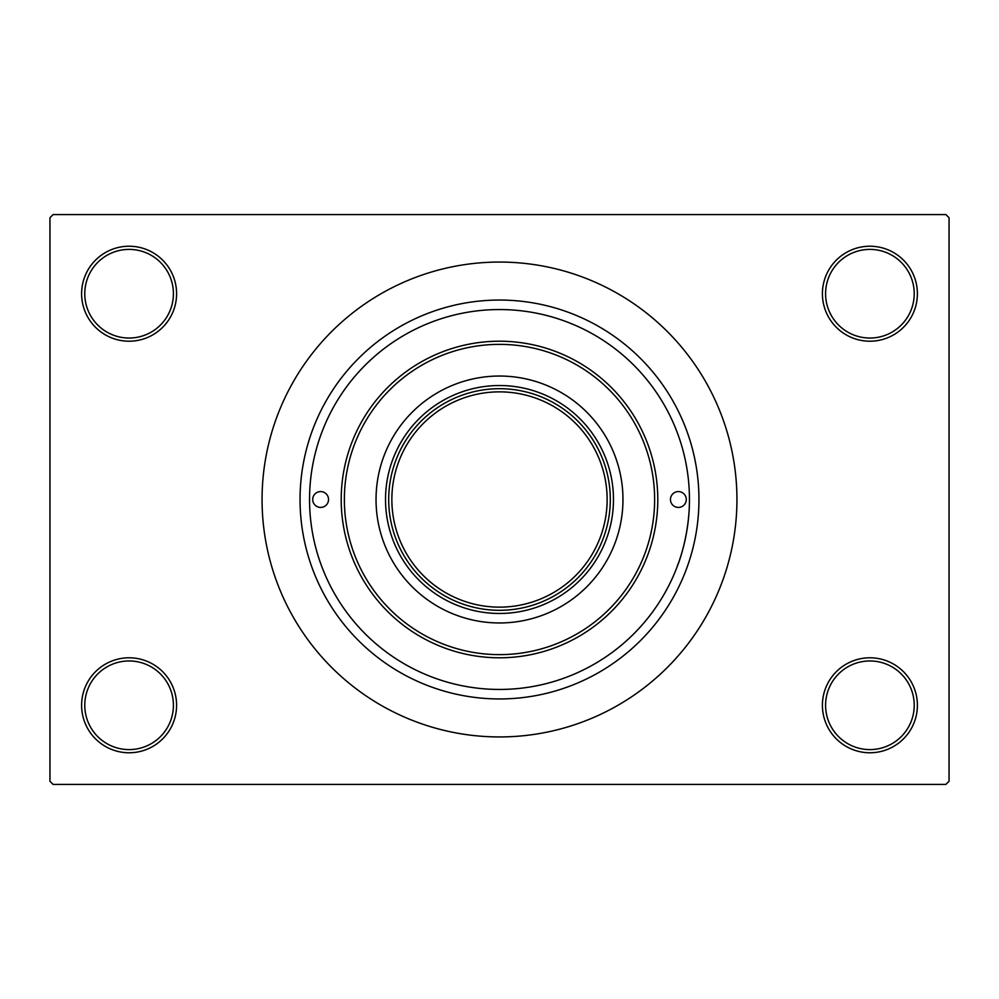 <?xml version="1.0" encoding="UTF-8"?>
<svg xmlns="http://www.w3.org/2000/svg" width="999" height="999" viewBox="0 0 999 999"><rect width="100%" height="100%" fill="white"/><g stroke="black" fill="none" stroke-linecap="round" stroke-linejoin="round"><path stroke-width="1.5" d="M822.414 705.282A47.49 47.49 0 0 1 869.904 657.792A47.49 47.49 0 0 1 917.394 705.282A47.49 47.49 0 0 1 869.904 752.771A47.49 47.49 0 0 1 822.414 705.282M914.222 705.282A44.318 44.318 0 0 0 869.904 660.963A44.318 44.318 0 0 0 825.586 705.282A44.318 44.318 0 0 0 869.904 749.6A44.318 44.318 0 0 0 914.222 705.282M81.606 705.282A47.49 47.49 0 0 1 129.096 657.792A47.49 47.49 0 0 1 176.586 705.282A47.49 47.49 0 0 1 129.096 752.771A47.49 47.49 0 0 1 81.606 705.282M173.414 705.282A44.318 44.318 0 0 0 129.096 660.963A44.318 44.318 0 0 0 84.778 705.282A44.318 44.318 0 0 0 129.096 749.6A44.318 44.318 0 0 0 173.414 705.282M81.606 293.718A47.49 47.49 0 0 1 129.096 246.229A47.49 47.49 0 0 1 176.586 293.718A47.49 47.49 0 0 1 129.096 341.208A47.49 47.49 0 0 1 81.606 293.718M173.414 293.718A44.318 44.318 0 0 0 129.096 249.4A44.318 44.318 0 0 0 84.778 293.718A44.318 44.318 0 0 0 129.096 338.037A44.318 44.318 0 0 0 173.414 293.718M822.414 293.718A47.49 47.49 0 0 1 869.904 246.229A47.49 47.49 0 0 1 917.394 293.718A47.49 47.49 0 0 1 869.904 341.208A47.49 47.49 0 0 1 822.414 293.718M914.222 293.718A44.318 44.318 0 0 0 869.904 249.4A44.318 44.318 0 0 0 825.586 293.718A44.318 44.318 0 0 0 869.904 338.037A44.318 44.318 0 0 0 914.222 293.718M300.05 499.5A199.45 199.45 0 0 1 499.5 300.05A199.45 199.45 0 0 1 698.95 499.5A199.45 199.45 0 0 1 499.5 698.95A199.45 199.45 0 0 1 300.05 499.5M262.063 499.5A237.437 237.437 0 0 0 499.5 736.937A237.437 237.437 0 0 0 736.937 499.5A237.437 237.437 0 0 0 499.5 262.063A237.437 237.437 0 0 0 262.063 499.5M945.878 784.427L53.122 784.427L49.95 781.255L49.95 217.745L53.122 214.573L945.878 214.573L949.05 217.745L949.05 781.255L945.878 784.427M678.671 562.562C672.514 577.472 689.585 543.019 689.447 499.5A189.947 189.947 0 0 0 499.5 309.553A189.947 189.947 0 0 0 309.553 499.5A189.947 189.947 0 0 0 499.5 689.447A189.947 189.947 0 0 0 689.447 499.5M312.712 499.5A7.917 7.917 0 0 0 320.629 507.417A7.917 7.917 0 0 0 328.546 499.5A7.917 7.917 0 0 0 320.629 491.583A7.917 7.917 0 0 0 312.712 499.5M670.454 499.5A7.917 7.917 0 0 0 678.371 507.417A7.917 7.917 0 0 0 686.288 499.5A7.917 7.917 0 0 0 678.371 491.583A7.917 7.917 0 0 0 670.454 499.5M376.036 499.5A123.464 123.464 0 0 0 499.5 622.964A123.464 123.464 0 0 0 622.964 499.5A123.464 123.464 0 0 0 499.5 376.036A123.464 123.464 0 0 0 376.036 499.5M654.632 499.5A155.132 155.132 0 0 0 499.5 344.368A155.132 155.132 0 0 0 344.368 499.5A155.132 155.132 0 0 0 499.5 654.632A155.132 155.132 0 0 0 654.632 499.5M341.208 499.5A158.292 158.292 0 0 1 499.5 341.208A158.292 158.292 0 0 1 657.792 499.5A158.292 158.292 0 0 1 499.5 657.792A158.292 158.292 0 0 1 341.208 499.5M499.5 613.473A113.973 113.973 0 0 1 385.527 499.5A113.973 113.973 0 0 1 499.5 385.527A113.973 113.973 0 0 1 613.473 499.5A113.973 113.973 0 0 1 499.5 613.473M398.189 544.38A110.802 110.802 0 0 0 600.811 544.38M544.38 398.189A110.802 110.802 0 0 1 600.811 454.62M398.189 454.62A110.802 110.802 0 0 1 454.62 398.189M610.302 499.5A110.802 110.802 0 0 1 499.5 610.302A110.802 110.802 0 0 1 388.698 499.5A110.802 110.802 0 0 1 499.5 388.698A110.802 110.802 0 0 1 610.302 499.5A110.802 110.802 0 0 0 499.5 388.698A110.802 110.802 0 0 0 388.698 499.5M391.858 499.5A107.642 107.642 0 0 0 499.5 607.142A107.642 107.642 0 0 0 607.142 499.5A107.642 107.642 0 0 0 499.5 391.858A107.642 107.642 0 0 0 391.858 499.5"/></g></svg>
